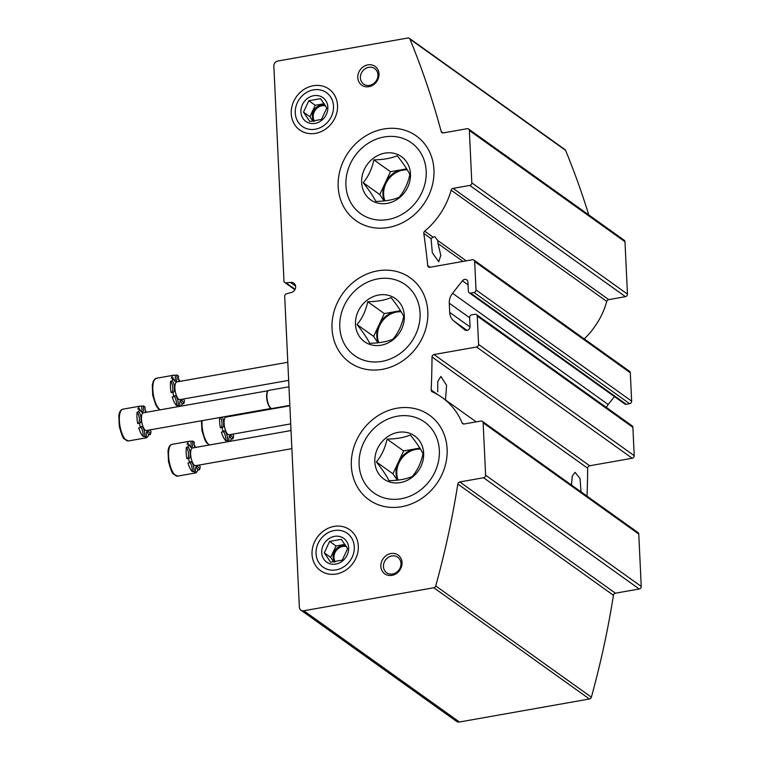 <?xml version="1.0" encoding="UTF-8"?>
<svg xmlns="http://www.w3.org/2000/svg" width="760" height="760" viewBox="0 0 760 760"><rect width="100%" height="100%" fill="white"/><g stroke="black" fill="none" stroke-linecap="round" stroke-linejoin="round"><path stroke-width="1.14" d="M295.583 286.102L290.462 282.435A5.367 4.712 125.6 0 1 293.816 283.147A5.367 4.712 125.6 0 1 295.402 288.515A5.367 4.712 125.6 0 1 290.938 292.591L286.529 293.778A2.308 2.023 125.6 0 0 284.696 296.295L299.354 607.145A4.607 4.047 125.6 0 0 300.922 610.147A4.607 4.047 125.6 0 0 303.81 610.755L433.798 587.746A2.308 2.023 125.6 0 0 435.736 585.931A875.548 769.452 125.6 0 0 457.824 484.044A2.308 2.023 125.6 0 1 459.809 481.954L483.588 477.745A2.308 2.023 125.6 0 0 485.611 475.19L483.141 422.835A2.308 2.023 125.6 0 0 480.918 421.03L464.189 423.985A2.308 2.023 125.6 0 1 462.118 422.883A73.73 64.799 125.6 0 0 442.101 397.499A73.73 64.799 125.6 0 0 432.269 391.856A2.308 2.023 125.6 0 1 431.186 389.975A875.548 769.452 125.6 0 0 432.022 356.972A2.308 2.023 125.6 0 1 434.045 354.53L476.567 347.006A2.308 2.023 125.6 0 0 478.591 344.451L477.251 316.084A2.308 2.023 125.6 0 0 475.028 314.279L471.637 314.877A2.308 2.023 125.6 0 0 469.613 317.442L470.05 326.553A3.458 3.04 125.6 0 1 464.721 329.83L453.872 321.014A13.822 12.15 125.6 0 1 449.702 312.417L449.274 303.192A13.822 12.15 125.6 0 1 452.561 293.274L462.412 280.791A3.458 3.04 125.6 0 1 467.951 282.14L468.378 291.26A2.308 2.023 125.6 0 0 470.601 293.065L474.002 292.467A2.308 2.023 125.6 0 0 476.016 289.911L474.677 261.544A2.308 2.023 125.6 0 0 472.454 259.74L429.923 267.273A2.308 2.023 125.6 0 1 427.709 265.582A875.548 769.452 125.6 0 0 423.795 233.424A2.308 2.023 125.6 0 1 424.697 231.192L433.067 237.167L431.043 238.602L432.326 252.804L438.729 261.753L440.8 255.436L438.016 243.59L462.973 261.421M290.462 282.435L286.017 282.824A2.308 2.023 125.6 0 1 283.974 280.991L273.847 66.12A4.607 4.047 125.6 0 1 277.885 61.009L407.873 38A2.308 2.023 125.6 0 1 409.944 39.111A875.548 769.452 125.6 0 1 441.199 131.556L443.127 132.934M409.317 38.304L564.946 149.549A2.308 2.023 125.6 0 1 565.573 150.347A875.548 769.452 125.6 0 1 588.781 214.928M424.697 231.192A73.73 64.799 125.6 0 0 451.145 190.19A2.308 2.023 125.6 0 1 453.074 188.385L469.803 185.421A2.308 2.023 125.6 0 0 471.827 182.865L469.357 130.501A2.308 2.023 125.6 0 0 467.134 128.696L443.355 132.905A2.308 2.023 125.6 0 1 441.199 131.556M468.578 129.01L624.207 240.245A2.308 2.023 125.6 0 1 624.986 241.746L627.456 294.101A2.308 2.023 125.6 0 1 625.433 296.656L608.712 299.62A2.308 2.023 125.6 0 0 606.774 301.425A73.73 64.799 125.6 0 1 584.231 338.912M438.016 243.59L437.788 240.549L434.872 236.702L433.067 237.167M473.898 260.053L629.527 371.288A2.308 2.023 125.6 0 1 630.306 372.79L631.645 401.147A2.308 2.023 125.6 0 1 629.631 403.702L626.24 404.31A2.308 2.023 125.6 0 1 624.796 403.997L469.167 292.762M614.441 396.596L608.19 404.519A13.822 12.15 125.6 0 0 606.366 407.436M476.472 314.583L632.101 425.828A2.308 2.023 125.6 0 1 632.88 427.329L634.22 455.686A2.308 2.023 125.6 0 1 632.197 458.242L589.674 465.776A2.308 2.023 125.6 0 0 587.651 468.207A875.548 769.452 125.6 0 1 587.024 496.137M581.001 491.834L580.061 478.543L575.063 472.321L572.223 476.216L571.548 484.728M445.522 399.94L446.566 385.301L440.895 376.418L437.779 381.491L437.722 391.846M482.362 421.334L637.991 532.57A2.308 2.023 125.6 0 1 638.77 534.071L641.24 586.425A2.308 2.023 125.6 0 1 639.226 588.99L615.438 593.199A2.308 2.023 125.6 0 0 613.453 595.279A875.548 769.452 125.6 0 1 591.365 697.176A2.308 2.023 125.6 0 1 589.428 698.991L459.439 722A4.607 4.047 125.6 0 1 456.551 721.382L300.922 610.147M315.514 133.342A25.137 22.087 125.6 0 1 293.787 101.194A25.137 22.087 125.6 0 1 333.868 94.097A25.137 22.087 125.6 0 1 315.514 133.342M336.291 574.009A25.137 22.087 125.6 0 1 314.573 541.861A25.137 22.087 125.6 0 1 354.644 534.764A25.137 22.087 125.6 0 1 336.291 574.009M377.596 270.864A52.012 45.714 -54.4 0 0 339.615 352.079A52.012 45.714 -54.4 0 0 422.55 337.402A52.012 45.714 -54.4 0 0 377.596 270.864M383.743 129A52.012 45.714 -54.4 0 0 345.762 210.207A52.012 45.714 -54.4 0 0 428.688 195.529A52.012 45.714 -54.4 0 0 383.743 129M396.91 408.234A52.012 45.714 -54.4 0 0 358.929 489.45A52.012 45.714 -54.4 0 0 441.854 474.772A52.012 45.714 -54.4 0 0 396.91 408.234M368.913 86.688A11.524 10.127 125.6 0 1 358.957 71.953A11.524 10.127 125.6 0 1 377.33 68.704A11.524 10.127 125.6 0 1 368.913 86.688M391.96 575.358A11.524 10.127 125.6 0 1 382.005 560.623A11.524 10.127 125.6 0 1 400.368 557.375A11.524 10.127 125.6 0 1 391.96 575.358M392.644 574.019A9.528 8.37 125.6 0 1 386.678 572.755A9.528 8.37 125.6 0 1 385.405 560.139A9.528 8.37 125.6 0 1 397.755 557.251A9.528 8.37 125.6 0 1 400.558 566.779A9.528 8.37 125.6 0 1 392.644 574.019M369.597 85.357A9.528 8.37 125.6 0 1 363.631 84.085A9.528 8.37 125.6 0 1 362.368 71.469A9.528 8.37 125.6 0 1 374.709 68.59A9.528 8.37 125.6 0 1 377.511 78.109A9.528 8.37 125.6 0 1 369.597 85.357M219.688 417.553A16.131 5.729 80 0 0 220.352 427.785L222.053 427.49A16.131 5.729 -100 0 0 223.098 431.813L221.407 432.117A16.131 5.729 80 0 0 225.73 440.724A6.146 2.185 -100 0 0 223.25 431.509M220.505 417.401A6.146 2.185 -100 0 1 222.015 423.405A6.146 2.185 -100 0 1 221.017 427.671M229.51 435.983A6.146 2.185 -100 0 1 231.268 439.166A16.131 5.729 80 0 1 230.042 441.332M229.007 416.546A16.131 5.729 80 0 0 228.741 415.948M232.684 434.15A6.146 2.185 -100 0 0 233.662 435.793A16.131 5.729 -100 0 1 232.959 438.862L231.268 439.166M228.874 441.541A16.131 5.729 -100 0 1 227.42 440.42L225.73 440.724M222.195 417.107A6.146 2.185 -100 0 1 223.725 423.558A6.146 2.185 -100 0 1 222.395 427.5A6.146 2.185 -100 0 1 222.053 427.49M223.098 431.813A6.146 2.185 -100 0 1 224.01 430.863A6.146 2.185 -100 0 1 226.556 433.96A6.146 2.185 -100 0 1 227.42 440.42M229.149 441.493A6.146 2.185 -100 0 1 230.27 435.337A6.146 2.185 -100 0 1 232.959 438.862M228.247 416.689A6.146 2.185 -100 0 1 228.095 416.062M290.719 423.88L229.149 434.777A8.987 3.192 -100 0 1 227.99 434.435A8.987 3.192 -100 0 1 224.219 424.945A8.987 3.192 -100 0 1 226.024 417.078L289.864 405.773M179.056 381.52A6.146 2.185 -100 0 1 178.552 376.266A16.131 5.729 -100 0 0 177.678 375.497A16.131 5.729 -100 0 0 176.805 375.022L175.114 375.316A6.146 2.185 -100 0 1 174.772 381.007M175.114 375.316A16.131 5.729 80 0 0 173.888 375.183A16.131 5.729 80 0 0 171.323 378.128L173.023 377.834A16.131 5.729 -100 0 0 172.32 380.902L170.62 381.206A16.131 5.729 80 0 0 171.161 392.625L172.852 392.322A16.131 5.729 -100 0 0 173.907 396.653L172.207 396.948A16.131 5.729 80 0 0 176.538 405.565A6.146 2.185 -100 0 0 174.059 396.34M170.62 381.206A6.146 2.185 -100 0 1 172.748 387.372A6.146 2.185 -100 0 1 171.827 392.512M180.32 400.815A6.146 2.185 -100 0 1 182.077 403.997A16.131 5.729 80 0 1 180.851 406.173M179.816 381.387A16.131 5.729 80 0 0 178.581 378.926M183.493 398.99A6.146 2.185 -100 0 0 184.471 400.624A16.131 5.729 -100 0 1 183.768 403.702L182.077 403.997M179.683 406.381A16.131 5.729 -100 0 1 178.23 405.26L176.538 405.565M176.805 375.022A6.146 2.185 -100 0 1 175.712 381.349A6.146 2.185 -100 0 1 173.023 377.834M172.32 380.902A6.146 2.185 -100 0 1 174.486 387.534A6.146 2.185 -100 0 1 173.204 392.34A6.146 2.185 -100 0 1 172.852 392.322M173.907 396.653A6.146 2.185 -100 0 1 174.819 395.703A6.146 2.185 -100 0 1 177.365 398.8A6.146 2.185 -100 0 1 178.23 405.26M179.949 406.334A6.146 2.185 -100 0 1 181.079 400.178A6.146 2.185 -100 0 1 183.768 403.702M288.667 380.37L179.958 399.617A8.987 3.192 -100 0 1 178.799 399.276A8.987 3.192 -100 0 1 175.028 389.785A8.987 3.192 -100 0 1 176.823 381.919L287.812 362.273M194.788 447.573A6.146 2.185 -100 0 1 194.294 442.32A16.131 5.729 -100 0 0 193.41 441.55A16.131 5.729 -100 0 0 192.536 441.075L190.845 441.37A6.146 2.185 -100 0 1 190.513 447.07M190.845 441.37A16.131 5.729 80 0 0 189.62 441.237A16.131 5.729 80 0 0 187.055 444.182L188.755 443.887A16.131 5.729 -100 0 0 188.052 446.956L186.352 447.26A16.131 5.729 80 0 0 186.893 458.679L188.594 458.384A16.131 5.729 -100 0 0 189.639 462.707L187.948 463.001A16.131 5.729 80 0 0 192.27 471.618A6.146 2.185 -100 0 0 189.791 462.394M186.352 447.26A6.146 2.185 -100 0 1 188.48 453.425A6.146 2.185 -100 0 1 187.559 458.565M196.052 466.877A6.146 2.185 -100 0 1 197.809 470.05A16.131 5.729 80 0 1 195.244 473.005A16.131 5.729 80 0 1 194.018 472.862L195.719 472.568A16.131 5.729 -100 0 1 193.961 471.314L192.27 471.618M195.548 447.44A16.131 5.729 80 0 0 194.313 444.98M199.225 465.044A6.146 2.185 -100 0 0 200.203 466.678A16.131 5.729 -100 0 1 199.5 469.756L197.809 470.05M192.536 441.075A6.146 2.185 -100 0 1 191.444 447.402A6.146 2.185 -100 0 1 188.755 443.887M188.052 446.956A6.146 2.185 -100 0 1 190.218 453.587A6.146 2.185 -100 0 1 188.936 458.394A6.146 2.185 -100 0 1 188.594 458.384M189.639 462.707A6.146 2.185 -100 0 1 190.551 461.757A6.146 2.185 -100 0 1 193.097 464.854A6.146 2.185 -100 0 1 193.961 471.314M195.719 472.568A6.146 2.185 -100 0 1 196.811 466.231A6.146 2.185 -100 0 1 199.5 469.756M291.887 448.637L195.69 465.671A8.987 3.192 -100 0 1 194.531 465.329A8.987 3.192 -100 0 1 190.76 455.838A8.987 3.192 -100 0 1 192.565 447.972L291.033 430.54M145.588 412.414A6.146 2.185 -100 0 1 145.093 407.16A16.131 5.729 -100 0 0 144.21 406.391A16.131 5.729 -100 0 0 143.345 405.906L141.645 406.21A6.146 2.185 -100 0 1 141.312 411.901M141.645 406.21A16.131 5.729 80 0 0 140.429 406.077A16.131 5.729 80 0 0 137.864 409.022L139.555 408.719A16.131 5.729 -100 0 0 138.861 411.796L137.161 412.101A16.131 5.729 80 0 0 137.702 423.519L139.393 423.215A16.131 5.729 -100 0 0 140.448 427.538L138.748 427.842A16.131 5.729 80 0 0 143.079 436.449A6.146 2.185 -100 0 0 140.6 427.234M137.161 412.101A6.146 2.185 -100 0 1 139.289 418.256A6.146 2.185 -100 0 1 138.368 423.396M146.861 431.708A6.146 2.185 -100 0 1 148.608 434.891A16.131 5.729 80 0 1 146.053 437.836A16.131 5.729 80 0 1 144.827 437.703L146.518 437.399A16.131 5.729 -100 0 1 144.77 436.154L143.079 436.449M146.357 412.281A16.131 5.729 80 0 0 145.122 409.82M150.034 429.884A6.146 2.185 -100 0 0 151.012 431.519A16.131 5.729 -100 0 1 150.309 434.587L148.608 434.891M143.345 405.906A6.146 2.185 -100 0 1 142.253 412.243A6.146 2.185 -100 0 1 139.555 408.719M138.861 411.796A6.146 2.185 -100 0 1 141.027 418.427A6.146 2.185 -100 0 1 139.745 423.234A6.146 2.185 -100 0 1 139.393 423.215M140.448 427.538A6.146 2.185 -100 0 1 141.36 426.597A6.146 2.185 -100 0 1 143.906 429.695A6.146 2.185 -100 0 1 144.77 436.154M146.518 437.399A6.146 2.185 -100 0 1 147.62 431.072A6.146 2.185 -100 0 1 150.309 434.587M271.339 408.405L146.5 430.502A8.987 3.192 -100 0 1 145.331 430.169A8.987 3.192 -100 0 1 141.569 420.669A8.987 3.192 -100 0 1 143.364 412.813L268.213 390.706A9.215 3.277 80 0 0 267.273 399.998A9.215 3.277 80 0 0 271.349 408.415A9.215 3.277 80 0 0 272.099 408.509L289.845 405.365M288.971 386.802L268.888 390.355A9.215 3.277 80 0 0 268.213 390.706L267.909 390.982A8.987 3.192 80 0 0 266.978 400.055A8.987 3.192 80 0 0 270.959 408.253A8.987 3.192 80 0 0 271.159 408.32M403.702 316.312C401.888 325.09 398.335 332.699 393.024 339.159C386.983 341.753 379.202 343.13 369.692 343.283C367.232 338.333 363.023 332.091 357.048 324.577C362.301 318.25 365.854 310.64 367.735 301.729C377.207 301.577 384.978 300.2 391.058 297.597C396.957 305.007 401.166 311.248 403.702 316.312M404.329 315.799A26.514 23.303 125.6 0 1 368.742 344.023A26.514 23.303 125.6 0 1 366.69 300.533A26.514 23.303 125.6 0 1 404.329 315.799M381.872 361.389A43.586 38.304 125.6 0 1 344.204 305.634A43.586 38.304 125.6 0 1 413.697 293.331A43.586 38.304 125.6 0 1 381.872 361.389M367.735 301.729L384.313 313.585L373.635 336.423L377.948 342.808M400.529 310.707L384.313 313.585M357.048 324.577L373.635 336.423M400.872 311.267A21.945 19.285 -54.4 0 0 395.979 311.514A21.945 19.285 -54.4 0 0 378.974 325.005A21.945 19.285 -54.4 0 0 378.318 342.769M378.793 342.722A21.945 19.285 125.6 0 1 377.473 336.376A21.945 19.285 125.6 0 1 401.166 311.742M423.016 453.682C421.202 462.45 417.639 470.07 412.328 476.52C406.286 479.123 398.515 480.5 389.006 480.652C386.545 475.693 382.327 469.462 376.361 461.938C381.606 455.62 385.168 448.001 387.049 439.099C396.511 438.947 404.291 437.57 410.372 434.967C416.262 442.377 420.479 448.609 423.016 453.682M423.643 453.159A26.514 23.303 125.6 0 1 388.056 481.384A26.514 23.303 125.6 0 1 386.004 437.902A26.514 23.303 125.6 0 1 423.643 453.159M401.175 498.75A43.586 38.304 125.6 0 1 363.517 443.004A43.586 38.304 125.6 0 1 433 430.702A43.586 38.304 125.6 0 1 401.175 498.75M387.049 439.099L403.626 450.946L392.939 473.793L397.252 480.177M419.834 448.077L403.626 450.946M376.361 461.938L392.939 473.793M420.185 448.637A21.945 19.285 -54.4 0 0 415.292 448.884A21.945 19.285 -54.4 0 0 398.287 462.365A21.945 19.285 -54.4 0 0 397.623 480.139M398.107 480.082A21.945 19.285 125.6 0 1 396.777 473.746A21.945 19.285 125.6 0 1 420.47 449.112M409.849 174.439C408.034 183.217 404.472 190.826 399.161 197.286C393.119 199.88 385.349 201.257 375.839 201.419C373.378 196.46 369.16 190.218 363.195 182.704C368.438 176.377 372.001 168.767 373.873 159.857C383.344 159.704 391.124 158.336 397.204 155.724C403.094 163.134 407.312 169.375 409.849 174.439M410.476 173.926A26.514 23.303 125.6 0 1 374.88 202.15A26.514 23.303 125.6 0 1 372.837 158.659A26.514 23.303 125.6 0 1 410.476 173.926M388.008 219.516A43.586 38.304 125.6 0 1 350.341 163.761A43.586 38.304 125.6 0 1 419.834 151.458A43.586 38.304 125.6 0 1 388.008 219.516M373.873 159.857L390.459 171.713L379.772 194.55L384.085 200.934M406.666 168.843L390.459 171.713M363.195 182.704L379.772 194.55M407.008 169.394A21.945 19.285 -54.4 0 0 402.125 169.641A21.945 19.285 -54.4 0 0 385.12 183.131A21.945 19.285 -54.4 0 0 384.455 200.897M384.94 200.849A21.945 19.285 125.6 0 1 383.61 194.512A21.945 19.285 125.6 0 1 407.303 169.879M347.595 548.692L342.256 560.12L330.591 562.181L324.263 552.824L329.602 541.395L341.269 539.334L347.595 548.692M348.64 547.827A14.63 12.853 125.6 0 1 329.004 563.407A14.63 12.853 125.6 0 1 327.873 539.41A14.63 12.853 125.6 0 1 348.64 547.827M336.101 569.886A20.776 18.259 125.6 0 1 318.145 543.314A20.776 18.259 125.6 0 1 351.262 537.443A20.776 18.259 125.6 0 1 336.101 569.886M329.602 541.395L336.005 545.975L330.657 557.394L333.792 562.02M345.021 544.378L336.005 545.975M324.263 552.824L330.657 557.394M346.132 546.098A10.06 8.845 -54.4 0 0 333.06 556.966A10.06 8.845 -54.4 0 0 334.837 561.925M335.255 561.887A10.06 8.845 125.6 0 1 333.963 557.602A10.06 8.845 125.6 0 1 346.408 546.554M326.809 108.024L321.47 119.444L309.805 121.505L303.487 112.147L308.826 100.728L320.492 98.667L326.809 108.024M327.854 107.16A14.63 12.853 125.6 0 1 308.218 122.73A14.63 12.853 125.6 0 1 307.087 98.734A14.63 12.853 125.6 0 1 327.854 107.16M315.315 129.209A20.776 18.259 125.6 0 1 297.359 102.638A20.776 18.259 125.6 0 1 330.486 96.776A20.776 18.259 125.6 0 1 315.315 129.209M308.826 100.728L315.219 105.298L309.88 116.717L313.006 121.353M324.235 103.702L315.219 105.298M303.487 112.147L309.88 116.717M325.356 105.431A10.06 8.845 -54.4 0 0 312.284 116.299A10.06 8.845 -54.4 0 0 314.051 121.258M314.469 121.21A10.06 8.845 125.6 0 1 313.177 116.936A10.06 8.845 125.6 0 1 325.631 105.887M423.795 233.424L431.043 238.602M409.944 39.111L565.573 150.347M469.357 130.501L624.986 241.746M471.827 182.865L627.456 294.101M469.803 185.421L625.433 296.656M453.074 188.385L608.712 299.62M451.145 190.19L606.774 301.425M437.788 240.549L466.193 260.851M427.709 265.582L430.046 267.254M474.677 261.544L630.306 372.79M476.016 289.911L631.645 401.147M474.002 292.467L629.631 403.702M470.601 293.065L626.24 404.31M462.412 280.791L468.084 284.838M452.561 293.274L608.19 404.519M449.274 303.192L469.632 317.747M449.702 312.417L470.041 326.952M453.872 321.014L466.991 330.391M477.251 316.084L632.88 427.329M478.591 344.451L634.22 455.686M476.567 347.006L632.197 458.242M434.045 354.53L589.674 465.776M432.022 356.972L587.651 468.207M431.186 389.975L437.836 394.725M462.118 422.883L463.704 424.013M483.141 422.835L638.77 534.071M485.611 475.19L641.24 586.425M483.588 477.745L639.226 588.99M459.809 481.954L615.438 593.199M457.824 484.044L613.453 595.279M435.736 585.931L591.365 697.176M433.798 587.746L589.428 698.991M303.81 610.755L459.439 722M286.017 282.824L295.089 289.313M202.084 420.669A16.131 5.729 80 0 0 209.579 444.961M160.084 409.849L157.785 408.082L155.905 405.232L152.732 395.39L152.294 385.026L153.425 380.817L156.284 378.299A16.131 5.729 80 0 0 153.14 393.138A16.131 5.729 80 0 0 160.379 409.801M177.641 476.121L173.517 474.135C172.339 473.86 170.648 469.632 168.473 461.443L168.026 451.079C168.549 447.079 169.879 444.837 172.016 444.353A16.131 5.729 80 0 0 169.185 461.234A16.131 5.729 80 0 0 177.641 476.121L195.244 473.005M128.45 440.952L124.326 438.966C123.139 438.7 121.457 434.473 119.272 426.274L118.826 415.919C119.348 411.92 120.678 409.678 122.825 409.193A16.131 5.729 80 0 0 119.995 426.075A16.131 5.729 80 0 0 128.45 440.952L146.053 437.836M442.101 397.499L476.188 421.866M284.762 282.492L294.88 289.721M201.419 420.784L201.932 430.549L205.095 440.391L206.976 443.241L209.275 445.008M156.284 378.299L173.888 375.183M172.016 444.353L189.62 441.237M122.825 409.193L140.429 406.077"/></g></svg>
